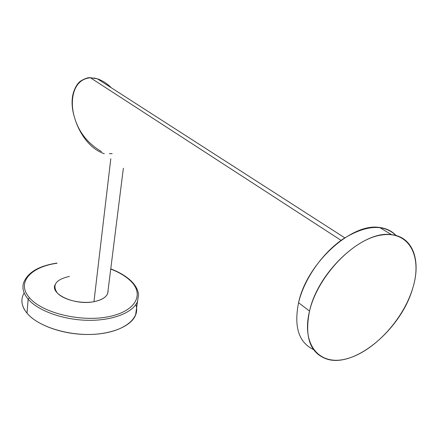 <?xml version="1.0" encoding="UTF-8"?>
<svg xmlns="http://www.w3.org/2000/svg" width="438" height="438" viewBox="0 0 438 438"><rect width="100%" height="100%" fill="white"/><g stroke="black" fill="none" stroke-linecap="round" stroke-linejoin="round"><path stroke-width="0.66" d="M135.588 315.064C131.181 326.326 111.088 334.774 86.51 334.49C61.961 334.243 36.88 325.084 27.025 313.192L28.136 299.159C38.09 310.865 63.4 319.97 88.147 320.315C112.922 320.704 133.141 312.491 137.537 301.459L135.588 315.064C136.946 311.621 137.039 308.117 135.857 304.541C140.609 318.048 124.556 331.571 97.362 334.063C70.261 336.68 38.33 327.016 27.025 313.192C21.342 306.107 20.389 299.346 24.167 292.896M110.754 268.888C118.983 272.025 125.602 275.885 130.612 280.479C135.347 284.897 137.992 289.627 138.534 294.665L137.537 301.459C133.141 312.491 112.922 320.704 88.147 320.315C63.4 319.97 38.09 310.865 28.136 299.159L29.488 297.758C42.086 312.918 80.844 322.357 108.514 316.701C136.377 311.27 144.808 293.805 130.009 280.386L130.831 280.687L130.009 280.386C144.808 293.805 136.377 311.27 108.514 316.701C80.844 322.357 42.086 312.918 29.488 297.758C16.036 282.696 30.693 266.824 56.935 263.265C30.693 266.824 16.036 282.696 29.488 297.758L28.136 299.159C23.581 293.734 22.02 288.412 23.46 283.189C22.02 288.412 23.581 293.734 28.136 299.159L27.025 313.192C22.519 307.69 20.98 302.269 22.42 296.937M110.732 269.063C118.753 272.151 125.18 275.929 130.009 280.386C125.18 275.929 118.753 272.151 110.732 269.063M69.478 276.422C55.916 279.46 51.848 284.968 57.285 292.956C63.521 299.915 81.079 304.125 93.956 301.683C103.56 299.614 108.257 295.891 108.049 290.504M73.524 113.82L74.208 116.377C78.227 131.329 88.657 148.498 104.299 153.733C88.657 148.498 78.227 131.329 74.208 116.377C69.522 99.848 73.305 79.125 90.447 77.778L97.313 78.785C102.541 80.587 107.195 83.576 111.274 87.753C107.195 83.576 102.541 80.587 97.313 78.785L344.788 237.845M123.357 168.263L107.671 293.52C106.012 297.457 101.441 300.178 93.956 301.683L110.803 158.693L93.956 301.683C75.571 305.56 50.704 294.714 54.881 285.061M341.098 240.363L90.447 77.778L341.098 240.363M298.557 302.713C293.799 326.852 298.765 342.45 313.46 349.519C298.765 342.45 293.799 326.852 298.557 302.713L309.529 311.09C304.344 337.282 310.164 353.291 326.989 359.111C355.037 368.188 401.301 328.987 412.76 288.166C421.307 261.015 413.154 236.854 391.599 234.702C363.535 229.758 318.043 271.511 309.529 311.09L298.557 302.713C306.688 263.484 351.632 222.411 379.697 227.508C386.442 228.362 391.922 231.05 396.138 235.567C383.699 223.78 366.108 224.853 343.365 238.787C322.395 252.885 304.114 279.099 298.557 302.713M412.76 288.166C422.648 256.509 409.311 230.284 380.978 235.102C352.765 239.4 317.583 276.635 309.529 311.09C301.059 345.609 320.096 366.349 346.978 358.706C373.784 351.522 403.234 319.8 412.76 288.166M101.474 151.581C87.419 143.275 78.331 131.542 74.208 116.377C78.331 131.542 87.419 143.275 101.474 151.581M109.38 153.678L112.166 153.667M93.995 78.002L97.313 78.785L90.321 77.723C88.043 77.438 84.852 78.528 80.756 80.992C79.426 81.764 74.909 85.645 72.719 95.364C71.536 102.027 72.035 109.035 74.208 116.377C69.522 99.848 73.305 79.125 90.447 77.778L90.146 77.729L90.447 77.778M23.46 283.189C27.441 272.556 38.604 265.855 56.951 263.09M391.599 234.702L379.697 227.508"/></g></svg>
